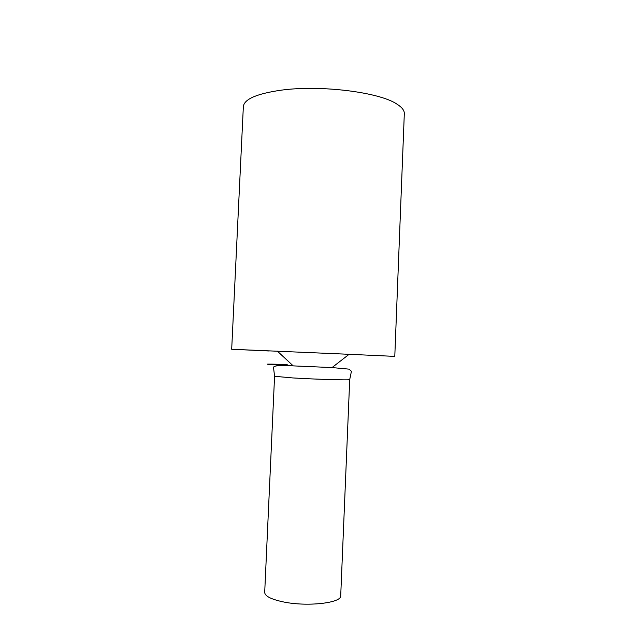 <?xml version="1.0" encoding="UTF-8"?>
<svg xmlns="http://www.w3.org/2000/svg" width="636" height="636" viewBox="0 0 636 636"><rect width="100%" height="100%" fill="white"/><g stroke="black" fill="none" stroke-linecap="round" stroke-linejoin="round"><path stroke-width="0.95" d="M287.194 364.555C260.18 363.705 260.657 364.07 288.641 365.652L293.228 365.883L288.768 365.748C276.421 365.438 273.17 365.843 273.575 367.91L274.569 376.289L264.695 592.394C264.878 596.035 270.817 599.16 282.527 601.743C306.48 607.046 341.922 603.071 340.713 595.709L349.713 379.573L351.43 371.305L349.085 369.15L332.032 367.576L349.108 354.3L394.789 356.383L404.313 113.645C404.448 110.441 401.92 107.23 396.753 104.002C379.247 92.141 320.139 84.739 280.993 90.201C256.69 93.723 244.145 99.192 243.35 106.617L231.687 349.267L349.108 354.3M269.235 350.993L231.687 349.267M274.569 376.289L292.536 377.919C316.37 379.382 351.167 380.352 349.713 379.573M277.375 351.167L293.228 365.883L332.032 367.576"/></g></svg>
